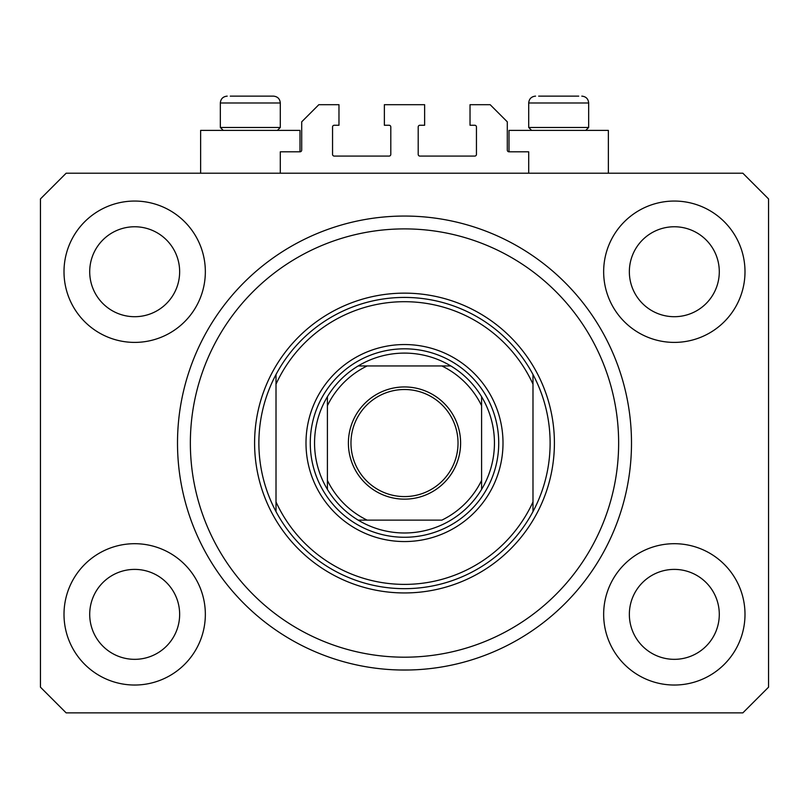<?xml version="1.0" encoding="UTF-8"?>
<svg xmlns="http://www.w3.org/2000/svg" width="809" height="809" viewBox="0 0 809 809"><rect width="100%" height="100%" fill="white"/><g stroke="black" fill="none" stroke-linecap="round" stroke-linejoin="round"><path stroke-width="1.21" d="M528.702 173.217L528.702 151.809L509.003 151.809A1.709 1.709 0 0 1 507.294 150.09L507.294 121.825L490.163 104.695L470.029 104.695L470.029 125.253L474.741 125.253A1.709 1.709 0 0 1 476.45 126.962L476.45 154.377A1.709 1.709 0 0 1 474.741 156.086L419.922 156.086A1.709 1.709 0 0 1 418.202 154.377L418.202 126.962A1.709 1.709 0 0 1 419.922 125.253L424.634 125.253L424.634 104.695L384.366 104.695L384.366 125.253L389.078 125.253A1.709 1.709 0 0 1 390.798 126.962L390.798 154.377A1.709 1.709 0 0 1 389.078 156.086L334.259 156.086A1.709 1.709 0 0 1 332.55 154.377L332.55 126.962A1.709 1.709 0 0 1 334.259 125.253L338.971 125.253L338.971 104.695L318.837 104.695L301.706 121.825L301.706 150.09A1.709 1.709 0 0 1 299.997 151.809L280.298 151.809L280.298 173.217M399.15 669.983L409.85 669.983L399.15 669.983M177.505 443.049C177.576 449.946 177.576 449.946 177.505 443.049A226.995 226.995 0 0 0 404.5 670.044A226.995 226.995 0 0 0 631.495 443.049A226.995 226.995 0 0 0 404.5 216.054A226.995 226.995 0 0 0 177.505 443.049M64.002 614.365A70.666 70.666 0 0 0 134.678 685.031A70.666 70.666 0 0 0 205.344 614.365A70.666 70.666 0 0 0 134.678 543.699A70.666 70.666 0 0 0 64.002 614.365M603.656 614.365A70.666 70.666 0 0 0 674.322 685.031A70.666 70.666 0 0 0 744.998 614.365A70.666 70.666 0 0 0 674.322 543.699A70.666 70.666 0 0 0 603.656 614.365M603.656 271.733A70.666 70.666 0 0 0 674.322 342.399A70.666 70.666 0 0 0 744.998 271.733A70.666 70.666 0 0 0 674.322 201.057A70.666 70.666 0 0 0 603.656 271.733M64.002 271.733A70.666 70.666 0 0 0 134.678 342.399A70.666 70.666 0 0 0 205.344 271.733A70.666 70.666 0 0 0 134.678 201.057A70.666 70.666 0 0 0 64.002 271.733M608.368 173.217L608.368 130.391L509.003 130.391L509.003 151.809M200.632 173.217L200.632 130.391L299.997 130.391L299.997 151.809M89.708 271.733A44.97 44.97 0 0 0 134.678 316.703A44.97 44.97 0 0 0 179.649 271.733A44.97 44.97 0 0 0 134.678 226.763A44.97 44.97 0 0 0 89.708 271.733M629.351 271.733A44.97 44.97 0 0 0 674.322 316.703A44.97 44.97 0 0 0 719.292 271.733A44.97 44.97 0 0 0 674.322 226.763A44.97 44.97 0 0 0 629.351 271.733M629.351 614.365A44.97 44.97 0 0 0 674.322 659.335A44.97 44.97 0 0 0 719.292 614.365A44.97 44.97 0 0 0 674.322 569.394A44.97 44.97 0 0 0 629.351 614.365M89.708 614.365A44.97 44.97 0 0 0 134.678 659.335A44.97 44.97 0 0 0 179.649 614.365A44.97 44.97 0 0 0 134.678 569.394A44.97 44.97 0 0 0 89.708 614.365M66.146 712.871L742.854 712.871L768.55 687.175L768.55 198.923L742.854 173.217L66.146 173.217L40.45 198.923L40.45 687.175L66.146 712.871M223.244 130.391L220.331 127.478L280.298 127.478L280.298 102.986C279.894 98.819 277.608 96.534 273.442 96.129L230.282 96.129M578.718 96.129L538.652 96.129M584.654 127.478L588.669 127.478L588.669 102.986L528.702 102.986C529.106 98.819 531.392 96.534 535.558 96.129C531.392 96.534 529.106 98.819 528.702 102.986L528.702 127.478L584.654 127.478M566.179 96.129L551.192 96.129M242.821 96.129L235.328 96.129M503.006 443.049A98.506 98.506 0 0 1 404.5 541.555A98.506 98.506 0 0 1 305.994 443.049A98.506 98.506 0 0 1 404.5 344.543A98.506 98.506 0 0 1 503.006 443.049M618.642 443.049A214.142 214.142 0 0 0 404.5 228.896A214.142 214.142 0 0 0 190.358 443.049A214.142 214.142 0 0 0 404.5 657.191A214.142 214.142 0 0 0 618.642 443.049M550.12 443.049A145.62 145.62 0 0 0 532.989 374.516L532.989 384.164A141.332 141.332 0 0 0 276.011 384.164L276.011 501.924A141.332 141.332 0 0 0 532.989 501.924L532.989 511.571A145.62 145.62 0 0 0 550.12 443.049M276.011 374.516A145.62 145.62 0 0 0 404.5 588.669A145.62 145.62 0 0 0 532.989 511.571L532.989 374.516A145.62 145.62 0 0 0 276.011 374.516L276.011 384.164L276.011 374.516M276.011 501.924L276.011 511.571L276.011 501.924M460.604 443.049A56.104 56.104 0 0 1 404.5 499.153A56.104 56.104 0 0 1 348.396 443.049A56.104 56.104 0 0 1 404.5 386.945A56.104 56.104 0 0 1 460.604 443.049M350.964 443.049A53.536 53.536 0 0 0 404.5 496.584A53.536 53.536 0 0 0 458.036 443.049A53.536 53.536 0 0 0 404.5 389.513A53.536 53.536 0 0 0 350.964 443.049M494.441 443.049A89.941 89.941 0 0 0 481.598 396.723L481.598 405.713L481.598 396.723A89.941 89.941 0 0 0 358.175 365.951L367.165 365.951L358.175 365.951A89.941 89.941 0 0 0 327.402 489.374L327.402 480.384L327.402 489.374A89.941 89.941 0 0 0 358.175 520.136L441.835 520.136A85.663 85.663 0 0 0 481.598 480.384L481.598 405.713A85.663 85.663 0 0 0 441.835 365.951L367.165 365.951A85.663 85.663 0 0 0 327.402 405.713L327.402 480.384A85.663 85.663 0 0 0 367.165 520.136L358.175 520.136A89.941 89.941 0 0 0 481.598 489.374L481.598 480.384L481.598 489.374A89.941 89.941 0 0 0 494.441 443.049M310.272 443.049A94.228 94.228 0 0 1 404.5 348.821A94.228 94.228 0 0 1 498.728 443.049A94.228 94.228 0 0 1 404.5 537.267A94.228 94.228 0 0 1 310.272 443.049M327.402 396.723L327.402 405.713L327.402 396.723A89.941 89.941 0 0 1 358.175 365.951M450.825 365.951L441.835 365.951L450.825 365.951A89.941 89.941 0 0 1 481.598 396.723M273.442 96.129C277.608 96.534 279.894 98.819 280.298 102.986L220.331 102.986C220.736 98.819 223.021 96.534 227.187 96.129C223.021 96.534 220.736 98.819 220.331 102.986L220.331 127.478M554.408 443.049A149.908 149.908 0 0 1 404.5 592.946A149.908 149.908 0 0 1 254.592 443.049A149.908 149.908 0 0 1 404.5 293.141A149.908 149.908 0 0 1 554.408 443.049M481.598 489.374A89.941 89.941 0 0 1 450.825 520.136M358.175 520.136A89.941 89.941 0 0 1 327.402 489.374M588.669 102.986C588.264 98.819 585.979 96.534 581.813 96.129C585.979 96.534 588.264 98.819 588.669 102.986M585.756 130.391L588.669 127.478M531.614 130.391L528.702 127.478M277.386 130.391L280.298 127.478"/></g></svg>
